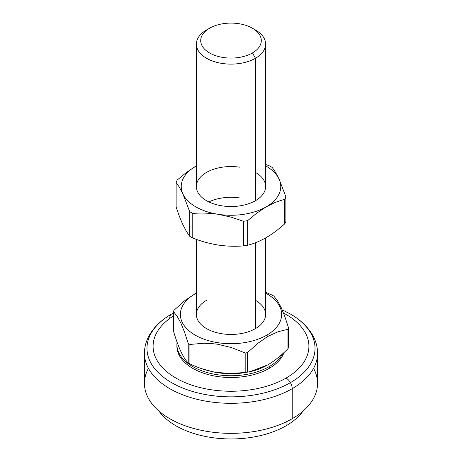 <?xml version="1.0" encoding="UTF-8"?>
<svg xmlns="http://www.w3.org/2000/svg" width="462" height="462" viewBox="0 0 462 462"><rect width="100%" height="100%" fill="white"/><g stroke="black" fill="none" stroke-linecap="round" stroke-linejoin="round"><path stroke-width="0.69" d="M213.635 371.962L214.12 372.066A50.635 29.233 0 0 0 247.88 372.066L250.185 371.592L267.723 364.911C274.688 360.758 281.433 355.359 287.953 348.723A59.292 34.234 0 0 0 288.571 347.395L288.571 327.956L288.571 347.395A59.292 34.234 180 0 1 287.953 348.723L287.953 329.285L287.953 348.723C281.433 355.359 274.688 360.758 267.723 364.911C260.759 368.797 254.019 371.188 247.493 372.083A59.292 34.234 180 0 1 245.189 372.436L229.678 373.631L213.635 371.962L202.108 368.803M189.922 363.889L189.922 344.45L203.563 343.272L210.568 343.445L217.689 344.242L231.647 347.632L245.189 353.003L245.189 372.436L245.189 353.003A59.292 34.234 0 0 0 247.493 352.645L257.421 343.636L267.723 336.463L278.003 331.751L287.953 329.285A59.292 34.234 0 0 0 288.571 327.956L284.915 316.793L281.133 307.421L277.391 300.595L273.764 296.05A59.292 34.234 0 0 0 272.078 295.074L265.627 292.29L272.078 295.074A59.292 34.234 180 0 1 273.764 296.05L277.391 300.595L281.133 307.421L284.915 316.793L288.571 327.956A59.292 34.234 180 0 1 287.953 329.285L278.003 331.751L267.723 336.463L257.421 343.636L247.493 352.645A59.292 34.234 180 0 1 245.189 353.003L231.647 347.632L217.689 344.242L210.568 343.445L203.563 343.272L189.922 344.45L189.922 363.889A59.292 34.234 180 0 1 188.236 362.913C183.304 358.189 178.367 347.551 173.429 331.006C178.367 347.551 183.304 358.189 188.236 362.913A59.292 34.234 0 0 0 189.922 363.889C208.345 372.649 226.767 375.496 245.189 372.436A59.292 34.234 0 0 0 247.493 372.083L247.493 352.645L247.493 372.083M177.062 342.105A54.1 31.237 0 0 0 208.391 372.874A54.1 31.237 0 0 0 269.254 366.585A54.1 31.237 0 0 0 282.68 353.736A54.1 31.237 180 0 1 269.254 366.585A54.1 31.237 180 0 1 210.297 373.36A54.1 31.237 180 0 1 176.9 344.502A54.1 31.237 180 0 1 177.062 342.105M249.191 371.783A50.635 29.233 180 0 1 213.848 372.008M174.047 310.239L183.997 301.212L196.373 292.896L183.997 301.212L174.047 310.239A59.292 34.234 0 0 0 173.429 311.573L173.429 331.006L173.429 311.573A59.292 34.234 180 0 1 174.047 310.239M188.236 343.48L188.236 362.913L188.236 343.48L184.609 332.38L180.867 323.094L177.085 316.152L173.429 311.573L177.085 316.152L180.867 323.094L184.609 332.38L188.236 343.48A59.292 34.234 0 0 0 189.922 344.45A59.292 34.234 180 0 1 188.236 343.48M176.923 345.385A54.1 31.237 0 0 0 176.9 346.269A54.1 31.237 0 0 0 210.297 375.127A54.1 31.237 0 0 0 269.254 368.353L269.254 366.585L269.254 368.353A54.1 31.237 0 0 0 284.003 352.523A54.1 31.237 180 0 1 269.254 368.353A54.1 31.237 180 0 1 209.592 374.953A54.1 31.237 180 0 1 176.923 345.385M266.805 335.135A50.635 29.233 180 0 1 195.195 335.135A50.635 29.233 180 0 1 195.195 293.792L194.277 294.057L195.195 293.792A50.635 29.233 180 0 1 196.373 293.127A50.635 29.233 0 0 0 195.195 293.792A50.635 29.233 0 0 0 195.195 335.135A50.635 29.233 0 0 0 266.805 335.135L267.723 336.463L266.805 335.135A50.635 29.233 0 0 0 265.627 293.127A50.635 29.233 180 0 1 266.805 335.135M173.429 315.968A77.905 44.976 0 0 0 177.2 378.8A77.905 44.976 0 0 0 286.088 378.072A77.905 44.976 0 0 0 283.518 313.045A77.905 44.976 180 0 1 286.088 378.072A77.905 44.976 180 0 1 177.2 378.8A77.905 44.976 180 0 1 173.429 315.968M255.48 300.329A34.627 19.987 180 0 1 255.48 328.598A34.627 19.987 180 0 1 206.52 328.598A34.627 19.987 180 0 1 206.52 300.329M173.429 312.999L171.587 314.033A84.026 48.51 0 0 0 171.587 382.64A84.026 48.51 0 0 0 290.413 382.64A8.657 4.995 -120 0 0 286.088 378.072A8.657 4.995 60 0 1 290.413 382.64A84.026 48.51 0 0 0 290.413 314.033A84.026 48.51 180 0 1 290.413 382.64A8.657 4.995 60 0 1 292.209 388.675A86.561 49.977 180 0 1 197.875 399.509A86.561 49.977 180 0 1 144.439 353.338A86.561 49.977 0 0 0 197.875 399.509A86.561 49.977 0 0 0 292.209 388.675L292.209 418.711L292.209 388.675A86.561 49.977 0 0 0 317.561 353.338A86.561 49.977 180 0 1 292.209 388.675A8.657 4.995 -120 0 0 290.413 382.64A84.026 48.51 180 0 1 171.587 382.64A84.026 48.51 180 0 1 171.587 314.033A8.657 4.995 60 0 1 173.429 313.64A8.657 4.995 -120 0 0 171.587 314.033A8.657 4.995 -120 0 0 169.791 317.995A8.657 4.995 60 0 1 171.587 314.033C161.457 319.843 153.979 327.027 149.139 335.597C146.044 341.233 144.473 347.147 144.439 353.338L144.439 383.373A86.561 49.977 0 0 0 197.875 429.544A86.561 49.977 0 0 0 292.209 418.711A86.561 49.977 0 0 0 317.561 383.373L317.561 353.338C317.527 347.147 315.956 341.233 312.861 335.597C308.021 327.027 300.543 319.843 290.413 314.033L282.218 309.869M253.852 29.106A34.627 19.987 180 0 1 265.627 44.127A34.627 19.987 180 0 1 255.48 58.258A34.627 19.987 180 0 1 217.752 62.595A34.627 19.987 180 0 1 196.373 44.127A34.627 19.987 180 0 1 206.52 29.99A34.627 19.987 0 0 0 206.514 29.99A34.627 19.987 0 0 0 206.52 58.258A34.627 19.987 0 0 0 255.48 58.258L255.48 200.675L255.48 58.258L252.425 52.957A30.296 17.492 180 0 1 209.575 52.957A30.296 17.492 180 0 1 209.575 28.222L206.52 29.99L209.575 28.222A30.296 17.492 180 0 1 252.425 28.222A30.296 17.492 180 0 1 252.425 52.957L255.48 58.258A34.627 19.987 0 0 0 255.486 29.99L252.425 28.222M196.373 239.385L196.373 314.46A34.627 19.987 0 0 0 217.752 332.929A34.627 19.987 0 0 0 255.48 328.598L255.48 242.723L255.48 328.598A34.627 19.987 0 0 0 265.627 314.46L265.627 237.924M313.559 368.353A86.561 49.977 180 0 1 292.209 418.711A86.561 49.977 180 0 1 186.099 426.097A86.561 49.977 180 0 1 148.441 368.353M209.575 28.222A30.296 17.492 0 0 0 209.575 52.957A30.296 17.492 0 0 0 252.425 52.957A30.296 17.492 0 0 0 252.425 28.222A30.296 17.492 0 0 0 209.575 28.222L206.514 29.99M158.934 411.053A77.905 44.976 0 0 0 286.088 425.779L286.088 421.922L286.088 425.779A77.905 44.976 0 0 0 303.066 411.053A77.905 44.976 180 0 1 286.088 425.779A77.905 44.976 180 0 1 158.934 411.053M272.285 167.527L275.652 172.54L279.077 179.1L285.868 196.795L285.868 221.419A56.266 32.484 180 0 1 284.748 223.827C278.678 229.302 272.493 233.893 266.193 237.601C259.898 241.17 253.713 243.717 247.644 245.253A56.266 32.484 180 0 1 243.462 245.9C235.17 246.587 226.721 246.298 218.116 245.039A49.775 28.736 0 0 0 219.947 245.299A49.775 28.736 180 0 1 218.116 245.039C209.517 243.636 201.068 241.314 192.775 238.057A56.266 32.484 180 0 1 189.715 236.29L186.353 231.289L182.923 224.723L186.353 231.289L189.715 236.29L189.715 211.665L182.923 193.976L179.493 187.405L176.132 182.403L176.132 207.028C178.355 213.785 180.619 219.681 182.923 224.723C180.619 219.681 178.355 213.785 176.132 207.028L176.132 182.403L179.493 187.405L182.923 193.976A49.775 28.736 180 0 1 195.807 166.222A49.775 28.736 180 0 1 196.373 165.893L195.807 166.222L196.373 165.893A49.775 28.736 0 0 0 195.807 166.222L186.423 172.459L195.807 166.222A49.775 28.736 0 0 0 182.923 193.976A49.775 28.736 0 0 0 218.116 214.293C209.511 213.034 201.068 212.745 192.775 213.432L192.775 238.057C201.068 241.314 209.517 243.636 218.116 245.039C226.721 246.298 235.17 246.587 243.462 245.9L243.462 221.275L230.89 217.082L218.116 214.293A49.775 28.736 0 0 0 266.193 206.855A49.775 28.736 0 0 0 279.077 179.1A49.775 28.736 0 0 0 265.627 165.893A49.775 28.736 180 0 1 279.077 179.1A49.775 28.736 180 0 1 266.193 206.855L256.803 213.103L247.644 220.628L247.644 245.253C253.713 243.717 259.898 241.17 266.193 237.601A49.775 28.736 0 0 0 267.036 237.104A49.775 28.736 180 0 1 266.193 237.601C272.493 233.893 278.678 229.302 284.748 223.827L284.748 199.209L275.577 202.258L266.193 206.855A49.775 28.736 180 0 1 218.116 214.293L230.89 217.082L243.462 221.275L243.462 245.9A56.266 32.484 0 0 0 247.644 245.253L247.644 220.628A56.266 32.484 180 0 1 243.462 221.275A56.266 32.484 0 0 0 247.644 220.628L256.803 213.103L266.193 206.855L275.577 202.258L284.748 199.209L284.748 223.827A56.266 32.484 0 0 0 285.868 221.419L285.868 196.795A56.266 32.484 180 0 1 284.748 199.209A56.266 32.484 0 0 0 285.868 196.795L279.077 179.1L275.652 172.54L272.285 167.527A56.266 32.484 0 0 0 269.225 165.766A56.266 32.484 180 0 1 272.285 167.527M265.754 237.855A49.775 28.736 0 0 0 266.193 237.601A49.775 28.736 180 0 1 265.754 237.855M177.252 179.989L186.423 172.459L177.252 179.989A56.266 32.484 0 0 0 176.132 182.403A56.266 32.484 180 0 1 177.252 179.989M217.227 244.895A49.775 28.736 0 0 0 218.116 245.039A49.775 28.736 180 0 1 217.227 244.895M255.48 172.401A34.627 19.987 180 0 1 260.984 196.535A34.627 19.987 180 0 1 222.037 205.85A34.627 19.987 180 0 1 206.52 200.675A34.627 19.987 180 0 1 201.016 176.542A34.627 19.987 180 0 1 239.963 167.227A34.627 19.987 0 0 0 196.373 186.538A34.627 19.987 0 0 0 206.52 200.675A34.627 19.987 0 0 0 222.037 205.85A34.627 19.987 0 0 0 265.627 186.538L265.627 44.127M208.864 201.911A34.627 19.987 180 0 1 239.963 197.973A34.627 19.987 0 0 0 208.864 201.911M265.627 164.432L269.225 165.766L265.627 164.432M182.923 193.976L189.715 211.665A56.266 32.484 0 0 0 192.775 213.432C201.068 212.745 209.511 213.034 218.116 214.293A49.775 28.736 180 0 1 182.923 193.976M189.715 211.665L189.715 236.29A56.266 32.484 0 0 0 192.775 238.057L192.775 213.432A56.266 32.484 180 0 1 189.715 211.665M176.9 344.502L176.9 346.269M196.373 44.127L196.373 186.538"/></g></svg>

